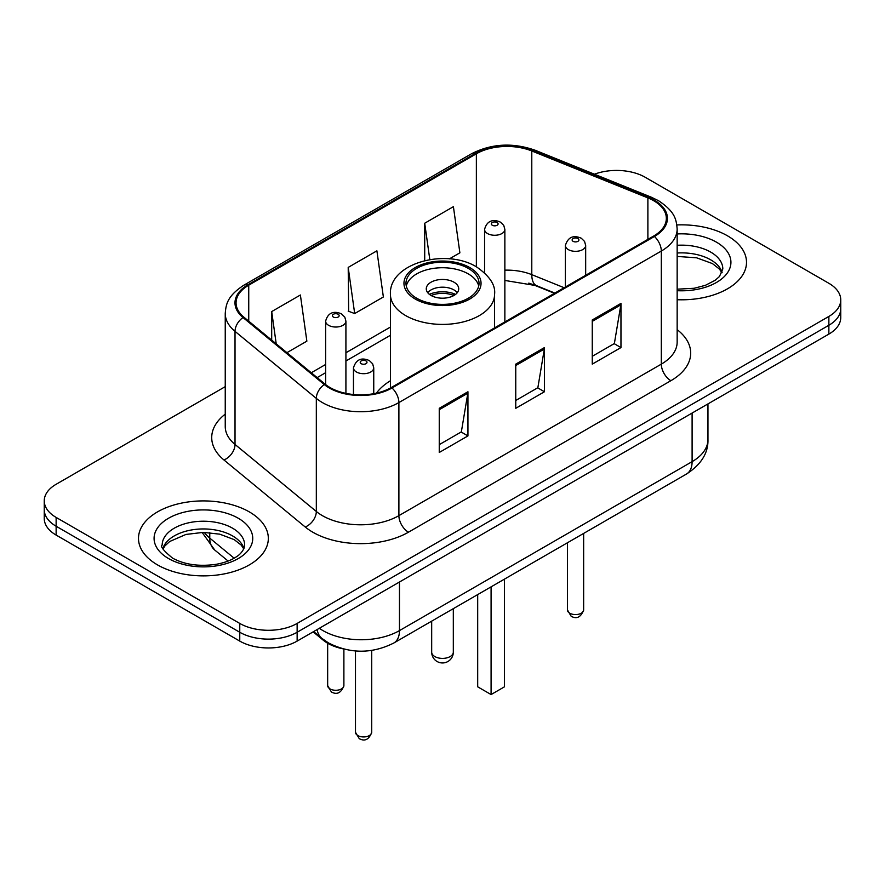 <?xml version="1.0" encoding="UTF-8"?>
<svg xmlns="http://www.w3.org/2000/svg" width="885" height="885" viewBox="0 0 885 885"><rect width="100%" height="100%" fill="white"/><g stroke="black" fill="none" stroke-linecap="round" stroke-linejoin="round"><path stroke-width="1.33" d="M390.429 380.749A71.685 41.385 0 0 0 376.424 393.139M554.475 293.3L533.611 284.87A54.096 31.229 0 0 0 528.776 283.123M342.572 648.738A40.577 23.43 180 0 1 323.213 640.165L313.135 631.857M225.244 386.645L56.131 484.283A40.577 23.43 0 0 0 44.25 500.844L44.25 518.522A40.577 23.43 0 0 0 56.131 535.082L239.758 641.094A40.577 23.43 0 0 0 297.139 641.094L828.869 334.099A40.577 23.43 0 0 0 840.75 317.538L840.75 308.699A40.577 23.43 0 0 1 828.869 325.271A40.577 23.43 0 0 0 840.75 308.699L840.75 299.871A40.577 23.43 0 0 0 828.869 283.3L645.242 177.288A40.577 23.43 0 0 0 594.443 174.212M44.25 500.844A40.577 23.43 0 0 0 56.131 517.415L239.758 623.427A40.577 23.43 0 0 0 297.139 623.427L297.139 632.255L828.869 325.271L297.139 632.255A40.577 23.43 0 0 1 239.758 632.255A40.577 23.43 0 0 0 297.139 632.255L297.139 641.094M56.131 517.415L56.131 526.243L239.758 632.255L56.131 526.243A40.577 23.43 0 0 1 44.25 509.683A40.577 23.43 0 0 0 56.131 526.243L56.131 535.082M727.492 235.819A64.915 37.48 0 0 0 676.859 224.945A64.915 37.48 0 0 1 727.492 235.819A64.915 37.48 0 0 1 746.509 262.325A64.915 37.48 0 0 0 727.492 235.819M249.316 511.895A64.915 37.48 0 0 0 178.571 503.764A64.915 37.48 0 0 0 138.491 538.39A64.915 37.48 0 0 0 157.508 564.895A64.915 37.48 0 0 0 228.253 573.026A64.915 37.48 0 0 0 268.332 538.39A64.915 37.48 0 0 0 249.316 511.895A64.915 37.48 0 0 0 178.571 503.764A64.915 37.48 0 0 0 138.491 538.39A64.915 37.48 0 0 0 157.508 564.895A64.915 37.48 0 0 0 228.253 573.026A64.915 37.48 0 0 0 268.332 538.39A64.915 37.48 0 0 0 249.316 511.895M653.661 200.696A43.276 24.99 180 0 1 666.339 218.374A43.276 24.99 180 0 1 653.661 236.041L391.236 387.541A43.276 24.99 180 0 1 325.182 384.212L243.895 317.184A43.276 24.99 180 0 1 236.063 302.847A43.276 24.99 180 0 1 248.74 285.18L476.362 153.769A43.276 24.99 180 0 1 531.785 150.97L647.886 197.897A43.276 24.99 180 0 1 653.661 200.696M654.424 200.253A44.361 25.61 0 0 0 648.506 197.388L532.405 150.45A44.361 25.61 0 0 0 475.588 153.326L247.977 284.738A44.361 25.61 0 0 0 243.01 317.538L324.297 384.566A44.361 25.61 0 0 0 392 387.984L654.424 236.483A44.361 25.61 0 0 0 654.424 200.253M439.248 408.306L439.248 452.478L467.944 435.918L467.944 391.745L439.248 408.306M439.248 444.646L461.351 431.88L467.822 393.205A10.819 6.25 -120 0 0 467.944 391.745M461.151 432.002L467.944 435.918M592.264 319.961L592.264 364.133L620.96 347.573L620.96 303.4L592.264 319.961M592.264 356.301L614.367 343.546L620.839 304.871A10.819 6.25 -120 0 0 620.96 303.4M614.168 343.657L620.96 347.573M515.756 364.133L515.756 408.306L544.452 391.745L544.452 347.573L515.756 364.133M515.756 400.474L537.859 387.719L544.33 349.044A10.819 6.25 -120 0 0 544.452 347.573M537.66 387.829L544.452 391.745M677.158 299.716A64.915 37.48 0 0 0 746.509 262.325A64.915 37.48 0 0 1 677.158 299.716M297.139 623.427L828.869 316.432A40.577 23.43 0 0 0 840.75 299.871M449.403 258.863L459.879 252.822L453.408 206.67L424.712 223.23L424.712 260.599M286.928 352.673L306.863 341.156L300.391 295.004L271.695 311.575L271.695 340.106M348.203 267.403L354.686 313.555L383.371 296.984L376.899 250.831L348.203 267.403L348.668 311.31M354.686 313.555L348.203 311.133M424.712 223.23L429.811 259.582M271.695 311.575L276.22 343.845M468.32 268.398A36.517 21.085 0 0 0 428.528 263.818A36.517 21.085 0 0 0 405.983 283.3A36.517 21.085 0 0 0 416.68 298.212A36.517 21.085 0 0 0 456.472 302.781A36.517 21.085 0 0 0 479.017 283.3A36.517 21.085 0 0 0 468.32 268.398M478.708 286.065A36.517 21.085 0 0 0 468.32 273.919A36.517 21.085 0 0 0 430.774 268.852A36.517 21.085 0 0 0 406.292 286.065M477.69 594.587L477.69 686.815L491.087 694.548L504.472 686.815L504.472 579.122M491.087 694.548L491.087 586.855M453.972 282.193A16.229 9.37 0 0 0 436.294 280.169A16.229 9.37 0 0 0 426.271 288.82A16.229 9.37 0 0 0 431.028 295.446A16.229 9.37 0 0 0 448.706 297.482A16.229 9.37 0 0 0 458.729 288.82A16.229 9.37 0 0 0 453.972 282.193M457.279 292.692A16.229 9.37 0 0 0 453.972 289.926A16.229 9.37 0 0 0 427.72 292.692M429.391 294.34A21.638 12.49 180 0 1 454.658 293.953L454.658 295.026M431.161 295.524A18.939 10.93 180 0 1 452.711 295.081L454.658 293.953M452.39 296.254L452.711 295.081M323.213 639.424L323.213 640.165M319.319 628.284A54.096 31.229 0 0 0 322.959 630.607A54.096 31.229 0 0 0 399.467 630.607L692.103 461.649A54.096 31.229 0 0 0 707.956 439.557C708.354 452.987 701.197 464.47 686.506 474.028L393.858 642.986A27.048 15.62 60 0 0 399.467 630.607L399.467 582.009M692.103 413.052L692.103 461.649A27.048 15.62 60 0 1 686.506 474.028M317.129 629.545A27.048 18.087 129.5 0 0 321.841 638.339L313.633 631.569M828.869 334.099L828.869 316.432M239.758 641.094L239.758 623.427M204.28 532.383A54.096 31.229 0 0 0 209.767 538.102L209.767 532.637M228.109 561.057L214.712 550.016A27.048 18.087 129.5 0 1 209.767 538.102L234.138 558.192M677.158 329.662A67.625 39.04 180 0 1 670.874 380.705L408.45 532.206A13.529 7.81 60 0 1 398.892 515.645L661.316 364.133A54.096 31.229 0 0 0 677.158 342.052L677.158 228.972A54.096 31.229 180 0 1 661.316 251.052A13.529 7.81 -120 0 0 654.424 236.483M408.45 532.206A67.625 39.04 180 0 1 312.814 532.206A67.625 39.04 180 0 1 305.236 526.995L223.949 459.968A67.625 39.04 180 0 1 225.244 414.147M322.383 515.645A54.096 31.229 0 0 0 398.892 515.645L398.892 402.564A54.096 31.229 180 0 1 316.321 398.394L235.023 331.366A54.096 31.229 180 0 1 225.244 313.445L225.244 426.526A54.096 31.229 0 0 0 235.023 444.447L316.321 511.475A54.096 31.229 0 0 0 322.383 515.645M677.158 228.972C676.284 219.679 675.421 211.935 658.517 200.696L651.404 197.244A13.529 6.339 112 0 0 648.506 197.388M651.404 197.244L535.303 150.306C512.902 142.385 491.629 143.525 471.506 153.758A13.529 7.81 60 0 1 475.588 153.326M247.977 284.738A13.529 7.81 -120 0 0 243.895 285.169C227.489 295.933 225.996 304.031 225.244 313.445M243.01 317.538A13.529 9.049 129.5 0 0 235.023 331.366L235.023 444.447A13.529 9.049 -50.5 0 1 223.949 459.968M535.303 150.306A13.529 6.339 112 0 0 532.405 150.45M324.297 384.566A13.529 9.049 129.5 0 0 316.321 398.394L316.321 511.475A13.529 9.049 -50.5 0 1 305.236 526.995M392 387.984A13.529 7.81 60 0 1 398.892 402.564L661.316 251.052L661.316 364.133A13.529 7.81 60 0 0 670.874 380.705M248.74 285.18L248.74 321.178M647.886 197.897L647.886 239.37M531.785 150.97L531.785 274.649A43.276 24.99 0 0 0 504.859 270.157M564.132 287.725L531.785 274.649A24.349 11.405 -68 0 0 536.62 285.7L504.859 280.445M476.362 153.769L476.362 266.805M390.429 327.063L345.913 352.761M325.625 364.476L311.288 372.751M515.756 365.538L544.33 349.044M592.264 321.366L620.839 304.871M439.248 409.711L467.822 393.205M722.127 272.348A41.219 23.795 0 0 0 710.732 259.847A41.219 23.795 0 0 0 677.158 253.01M677.158 289.185L694.183 288.267L705.389 285.324L715.168 280.302L719.439 276.54L722.813 268.952A41.219 23.795 0 0 0 710.732 252.114A41.219 23.795 0 0 0 677.158 245.289M677.158 290.689A49.339 28.486 0 0 0 726.275 274.394A49.339 28.486 0 0 0 716.474 242.18A49.339 28.486 0 0 0 677.158 233.95M415.242 299.041A38.542 22.258 0 0 0 469.758 299.041A38.542 22.258 0 0 0 469.758 267.569A38.542 22.258 0 0 0 415.242 267.569A38.542 22.258 0 0 0 415.242 299.041M494.571 327.892L494.571 294.34A52.071 30.068 180 0 1 462.424 322.118A52.071 30.068 180 0 1 405.684 315.602A52.071 30.068 180 0 1 390.429 294.34L390.429 388.006M434.845 656.559A10.819 6.25 180 0 1 431.681 652.134A10.819 10.819 0 0 0 447.91 661.504A10.819 10.819 0 0 0 453.319 652.134A10.819 6.25 180 0 1 450.155 656.559A10.819 6.25 180 0 1 434.845 656.559M243.95 548.423A41.219 23.795 0 0 0 232.567 535.923A41.219 23.795 0 0 0 191.182 530.015A41.219 23.795 0 0 0 162.873 548.423M232.567 528.19A41.219 23.795 0 0 0 187.631 523.035A41.219 23.795 0 0 0 162.187 545.016C160.03 546.288 163.493 550.669 172.586 558.136C184.478 564.63 198.948 566.699 216.006 564.342C224.879 562.705 231.881 560.05 236.992 556.377C239.47 554.983 244.581 549.961 244.636 545.016A41.219 23.795 0 0 0 232.567 528.19M168.526 558.535A49.339 28.486 0 0 0 238.297 558.535A49.339 28.486 0 0 0 238.297 518.256A49.339 28.486 0 0 0 168.526 518.256A49.339 28.486 0 0 0 168.526 558.535M583.646 609.898C580.969 617.199 576.821 619.334 571.19 616.303L567.418 609.898A8.12 4.691 0 0 0 569.785 613.216A8.12 4.691 0 0 0 578.635 614.223A8.12 4.691 0 0 0 583.646 609.898L583.646 533.412M568.358 249.625A10.144 5.852 180 0 1 565.382 245.477C567.982 237.158 573.281 234.746 581.301 238.242L584.576 241.45L585.671 245.477A10.144 5.852 180 0 1 579.409 250.886A10.144 5.852 180 0 1 568.358 249.625M577.916 238.574A3.385 1.947 0 0 0 573.137 238.574A3.385 1.947 0 0 0 573.137 241.339A3.385 1.947 0 0 0 577.916 241.339A3.385 1.947 0 0 0 577.916 238.574M371.711 732.26C369.045 739.55 364.897 741.685 359.266 738.665L355.482 732.26A8.12 4.691 0 0 0 357.861 735.568A8.12 4.691 0 0 0 366.711 736.586A8.12 4.691 0 0 0 371.711 732.26L371.711 650.431M356.434 371.977A10.144 5.852 180 0 1 353.458 367.839C356.047 359.509 361.357 357.098 369.377 360.593L372.651 363.801L373.747 367.839A10.144 5.852 180 0 1 367.485 373.249A10.144 5.852 180 0 1 356.434 371.977M365.992 360.936A3.385 1.947 0 0 0 361.213 360.936A3.385 1.947 0 0 0 361.213 363.691A3.385 1.947 0 0 0 365.992 363.691A3.385 1.947 0 0 0 365.992 360.936M504.859 321.952L504.859 229.414A10.144 5.852 180 0 1 498.598 234.824A10.144 5.852 180 0 1 487.547 233.552A10.144 5.852 180 0 1 484.571 229.414L484.571 272.812M492.325 225.266A3.385 1.947 0 0 0 497.104 225.266A3.385 1.947 0 0 0 497.104 222.511A3.385 1.947 0 0 0 492.325 222.511A3.385 1.947 0 0 0 492.325 225.266M330.028 688.906A8.12 4.691 0 0 0 338.878 689.924A8.12 4.691 0 0 0 343.889 685.598C341.212 692.9 337.063 695.035 331.433 692.004L327.66 685.598A8.12 4.691 0 0 0 330.028 688.906M345.913 393.371L345.913 321.178A10.144 5.852 180 0 1 339.652 326.587A10.144 5.852 180 0 1 328.601 325.315A10.144 5.852 180 0 1 325.625 321.178L325.625 384.566M333.38 317.04A3.385 1.947 0 0 0 338.159 317.04A3.385 1.947 0 0 0 338.159 314.275A3.385 1.947 0 0 0 333.38 314.275A3.385 1.947 0 0 0 333.38 317.04M393.858 642.986C372.098 653.927 350.327 653.927 328.556 642.986L321.841 638.339M707.956 439.557L707.956 403.903M214.712 550.016L202.101 532.394M471.506 153.758L243.895 285.169M390.429 335.293L345.913 360.991M325.625 372.707L317.162 377.596M554.862 293.079L536.62 285.7M721.928 272.812L719.439 269.084L712.414 263.564L696.606 257.812L677.158 256.429M494.571 294.34C495.711 285.18 489.693 276.031 476.517 266.894C445.819 247.9 388.626 263.133 390.429 294.34M453.319 608.659L453.319 652.134M431.681 621.148L431.681 652.134M243.751 548.888L241.262 545.149L234.237 539.64L219.734 534.164L203.373 532.383L185.939 534.44L169.655 541.52L164.953 545.89L163.072 548.888M567.418 609.898L567.418 542.782M565.382 287.005L565.382 245.477M585.671 275.29L585.671 245.477M355.482 732.26L355.482 650.962M353.458 394.522L353.458 367.839M373.747 393.692L373.747 367.839M504.859 229.414L503.764 225.387L500.49 222.179C496.319 220.177 487.58 218.097 484.571 229.414M343.889 685.598L343.889 649.081M345.913 321.178L344.818 317.151L341.544 313.943C337.373 311.94 328.634 309.861 325.625 321.178M327.66 685.598L327.66 643.24"/></g></svg>
